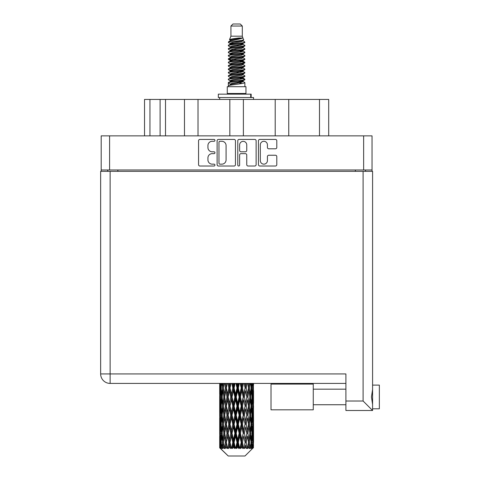 <?xml version="1.0" encoding="UTF-8"?>
<svg xmlns="http://www.w3.org/2000/svg" width="480" height="480" viewBox="0 0 480 480"><rect width="100%" height="100%" fill="white"/><g stroke="black" fill="none" stroke-linecap="round" stroke-linejoin="round"><path stroke-width="0.72" d="M260.31 160.596A3.558 3.558 0 0 0 263.862 164.154A3.558 3.558 0 0 0 267.42 160.596L267.42 156.576A1.332 1.332 0 0 1 268.752 155.244L275.46 155.244A1.332 1.332 0 0 1 276.792 156.576L276.792 164.682A1.332 1.332 0 0 1 275.46 166.014L259.776 166.014A1.332 1.332 0 0 1 258.45 164.682L258.45 140.754A1.332 1.332 0 0 1 259.776 139.428L275.46 139.428A1.332 1.332 0 0 1 276.792 140.754L276.792 147.468A1.332 1.332 0 0 1 275.46 148.8L268.752 148.8A1.332 1.332 0 0 1 267.42 147.468L267.42 144.846A3.558 3.558 0 0 0 263.862 141.288A3.558 3.558 0 0 0 260.31 144.846L260.31 160.596M238.71 166.014A0.93 0.93 0 0 0 239.64 165.084L239.64 154.98A1.332 1.332 0 0 1 240.966 153.648L245.418 153.648A1.332 1.332 0 0 1 246.75 154.98L246.75 164.682A1.332 1.332 0 0 0 248.082 166.014L254.79 166.014A1.332 1.332 0 0 0 256.122 164.682L256.122 140.754A1.332 1.332 0 0 0 254.79 139.428L239.106 139.428A1.332 1.332 0 0 0 237.78 140.754L237.78 165.084A0.93 0.93 0 0 0 238.71 166.014M235.452 164.682L235.452 140.754A1.332 1.332 0 0 0 234.12 139.428L218.436 139.428A1.332 1.332 0 0 0 217.11 140.754L217.11 164.682A1.332 1.332 0 0 0 218.436 166.014L234.12 166.014A1.332 1.332 0 0 0 235.452 164.682M372.036 169.986L101.19 169.986L101.19 135.858L372.036 135.858L372.036 171.342M212.19 141.288L214.014 141.288A0.93 0.93 0 0 0 214.95 140.358A0.93 0.93 0 0 0 214.014 139.428L199.896 139.428A1.332 1.332 0 0 0 198.564 140.754L198.564 164.682A1.332 1.332 0 0 0 199.896 166.014L214.014 166.014A0.93 0.93 0 0 0 214.95 165.084A0.93 0.93 0 0 0 214.014 164.154L212.19 164.154A4.254 4.254 0 0 1 207.936 159.9L207.936 157.902A4.254 4.254 0 0 1 212.19 153.648L214.014 153.648A0.93 0.93 0 0 0 214.95 152.718A0.93 0.93 0 0 0 214.014 151.788L212.19 151.788A4.254 4.254 0 0 1 207.936 147.534L207.936 145.542A4.254 4.254 0 0 1 212.19 141.288M275.208 135.858L275.208 99.432L243.384 99.432L243.384 135.858M184.476 135.858L184.476 99.432L165.516 99.432L165.516 135.858M229.842 135.858L229.842 99.432L198.018 99.432L198.018 135.858M101.19 169.986L101.19 171.342M107.694 171.342L107.694 169.986M365.538 169.986L365.538 171.342L365.538 169.986M144.528 135.858L144.528 99.432L165.516 99.432M319.494 135.858L319.494 99.432L288.75 99.432L288.75 135.858M319.494 99.432L328.704 99.432L328.704 135.858M198.018 99.432L184.476 99.432M243.384 99.432L229.842 99.432M288.75 99.432L275.208 99.432M219.9 141.288A0.93 0.93 0 0 0 218.97 142.218L218.97 163.218A0.93 0.93 0 0 0 219.9 164.154L221.826 164.154A4.254 4.254 0 0 0 226.08 159.9L226.08 145.542A4.254 4.254 0 0 0 221.826 141.288L219.9 141.288M246.75 144.912A3.558 3.558 0 0 0 243.192 141.354A3.558 3.558 0 0 0 239.64 144.912L239.64 150.462A1.332 1.332 0 0 0 240.966 151.788L245.418 151.788A1.332 1.332 0 0 0 246.75 150.462L246.75 144.912M372.582 385.104L379.35 385.104L379.35 408.804L372.582 408.804L379.35 408.804M372.582 396.954L372.582 410.496L345.9 410.496L345.9 373.932L110.13 373.932L110.13 171.342L372.582 171.342L372.582 396.954M372.582 389.496L371.46 396.954L372.582 404.418M100.65 373.932A9.48 9.48 0 0 0 110.13 383.412A9.48 9.48 0 0 1 100.65 373.932A9.48 9.48 0 0 0 110.13 383.412L345.9 383.412L110.13 383.412L110.13 373.932L100.65 373.932L100.65 171.342L110.13 171.342M345.9 410.496L372.582 410.496L363.102 401.016L363.102 171.342M313.266 409.818L271.014 409.818L271.014 384.09L313.266 384.09L313.266 409.818L271.014 409.818M230.928 26.034L242.304 26.034L240.27 24L232.956 24L230.928 26.034L230.928 36.186L229.488 39.666L230.676 40.494M242.304 26.034L242.304 36.186L230.928 36.186M245.958 86.7L227.268 86.7L227.268 93.474L245.958 93.474L245.958 86.7M229.506 93.474L229.506 94.152M243.726 93.474L243.726 94.152M242.508 37.974L232.068 40.074L228.582 41.844C228.486 40.68 240.258 39.42 242.508 37.974L238.968 37.974C233.742 38.568 230.58 39.132 229.488 39.666M228.582 41.844L228.564 42.636L230.676 43.884M242.304 36.186L243.6 39.888L241.158 40.92L232.068 42.612L230.184 43.458L230.454 43.764M243.744 39.666C244.44 40.65 228.066 41.55 228.354 42.402M244.644 41.844L244.878 42.402L244.248 42.402L244.644 41.844L242.778 40.614L243.042 40.92L241.158 41.766L230.454 43.998L228.354 45.36L228.564 46.026L230.454 47.154M241.17 78.156L244.878 79.218C245.388 80.346 227.844 81.474 228.354 82.602L228.354 83.028L230.184 84.084L230.184 84.78M242.556 77.736L243.042 78.162L241.158 79.008L232.068 80.7L228.354 82.602M244.878 79.218L244.668 79.878L241.158 81.546L232.068 83.238L230.184 84.084M244.878 79.644C245.388 80.772 227.844 81.9 228.354 83.028L228.354 86.7M244.878 82.602C245.388 83.73 227.844 84.864 228.354 85.992L232.068 84.084L241.158 82.392L243.042 81.546L242.778 81.24L244.878 82.602L244.878 86.7M244.248 42.402C241.374 43.386 227.85 44.376 228.354 45.36M228.354 45.786C227.844 44.658 245.388 43.53 244.878 42.402L241.158 44.304L232.068 45.996L230.184 46.842L230.184 47.688M241.17 43.458L244.878 45.36C245.388 46.488 227.844 47.622 228.354 48.75L228.564 49.41L230.676 50.652M242.778 43.998L243.042 44.304L241.158 45.15L232.068 46.842L228.354 48.75M244.878 45.36L244.668 46.026L242.778 47.154L232.068 49.38L230.184 50.232L230.454 50.538M244.878 45.786C245.388 46.914 227.844 48.042 228.354 49.17M242.778 47.382L244.878 48.75C245.388 49.878 227.844 51.006 228.354 52.134L228.564 52.794L230.676 54.036M243.042 46.842L243.042 47.688L241.158 48.534L232.068 50.232L228.354 52.134M244.878 48.75L244.668 49.41L242.778 50.538L232.068 52.77L230.184 53.616L230.454 53.922M244.878 49.17C245.388 50.298 227.844 51.426 228.354 52.554M243.042 50.232L243.042 51.078L244.878 52.134C245.388 53.262 227.844 54.39 228.354 55.518L228.564 56.178L230.454 57.306M243.042 51.078L241.158 51.924L232.068 53.616L228.354 55.518M244.878 52.134L244.668 52.794L242.778 53.922L232.068 56.154L230.184 57L230.184 57.846M244.878 52.554C245.388 53.682 227.844 54.816 228.354 55.944M242.556 54.036L244.878 55.518C245.388 56.646 227.844 57.774 228.354 58.902L228.564 59.568L230.676 60.81M242.778 54.156L243.042 54.462L241.158 55.308L232.068 57L228.354 58.902M244.878 55.518L244.668 56.178L242.778 57.306L232.068 59.538L230.184 60.384L230.454 60.696M244.878 55.944C245.388 57.072 227.844 58.2 228.354 59.328M242.778 57.54L244.878 58.902C245.388 60.03 227.844 61.164 228.354 62.292L228.564 62.952L230.676 64.194M243.042 57L243.042 57.846L241.158 58.692L232.068 60.384L228.354 62.292M244.878 58.902L244.668 59.568L242.778 60.696L232.068 62.928L230.184 63.774L230.454 64.08M244.878 59.328C245.388 60.456 227.844 61.584 228.354 62.712M242.556 60.81L244.878 62.292C245.388 63.42 227.844 64.548 228.354 65.676L228.564 66.336L230.454 67.464M242.778 60.924L243.042 61.23L241.158 62.076L232.068 63.774L228.354 65.676M244.878 62.292L244.668 62.952L242.778 64.08L232.068 66.312L230.184 67.158L230.184 68.004M244.878 62.712C245.388 63.84 227.844 64.968 228.354 66.102M242.778 64.308L244.878 65.676C245.388 66.804 227.844 67.932 228.354 69.06L228.564 69.72L232.062 70.542M243.042 63.774L243.042 64.62L241.158 65.466L232.068 67.158L228.354 69.06M244.878 65.676L244.668 66.336L242.778 67.464L232.068 69.696L230.184 70.542L230.676 70.968M244.878 66.102C245.388 67.23 227.844 68.358 228.354 69.486M242.556 67.578L244.878 69.06C245.388 70.188 227.844 71.316 228.354 72.444L228.564 73.11L230.454 74.238M242.778 67.698L243.042 68.004L241.158 68.85L232.068 70.542L228.354 72.444M244.878 69.06L244.668 69.72L242.778 70.848L232.068 73.08L230.184 73.926L230.184 74.772M244.878 69.486C245.388 70.614 227.844 71.742 228.354 72.87M241.17 70.542L244.878 72.444C245.388 73.578 227.844 74.706 228.354 75.834L228.564 76.494L230.454 77.622M242.778 71.082L243.042 71.388L241.158 72.234L232.068 73.926L228.354 75.834M244.878 72.444L244.668 73.11L242.778 74.238L232.068 76.47L230.184 77.316L230.184 78.162M244.878 72.87C245.388 73.998 227.844 75.126 228.354 76.254M242.778 74.466L244.878 75.834C245.388 76.962 227.844 78.09 228.354 79.218L228.564 79.878L230.676 81.12M243.042 73.926L243.042 74.772L241.158 75.618L232.068 77.316L228.354 79.218M244.878 75.834L244.668 76.494L242.778 77.622L232.068 79.854L230.184 80.7L230.454 81.006M244.878 76.254C245.388 77.382 227.844 78.516 228.354 79.644M231.084 42.876L233.226 43.212M230.406 43.176L232.062 43.458M240 44.55L242.142 44.886M231.084 49.65L233.226 49.986M241.17 51.072L242.826 51.354M230.406 49.95L232.062 50.232M240 51.318L242.142 51.654M231.084 53.034L233.226 53.37M241.17 54.462L242.826 54.738M230.406 53.334L232.062 53.616M228.516 59.118L233.226 60.144M241.17 61.23L242.826 61.512M230.406 60.108L232.062 60.39M240 61.476L244.71 62.502M241.17 68.004L242.826 68.28M231.084 69.96L233.226 70.296M241.17 71.388L242.826 71.67M240 71.634L242.142 71.97M240 78.402L242.142 78.738M231.084 80.118L233.226 80.454M238.254 81.12L242.826 81.822M230.406 80.418L232.062 80.7M240 81.792L242.142 82.128M253.494 445.026L253.386 447.876L253.164 442.386L253.41 436.152L253.428 447.876M253.542 427.08L253.542 439.56L253.53 424.248L253.41 430.476L253.164 424.248L253.41 418.002L253.53 424.248M253.53 406.098L253.41 412.338L253.164 406.098L253.41 399.852L253.542 421.41L253.482 415.164L252.738 415.164M253.542 390.78L253.542 403.26L253.356 383.412M253.542 383.412L253.542 385.116L253.536 383.412M244.992 456L253.152 447.876L244.992 456L228.24 456L219.756 447.876L219.822 445.218L219.906 447.876L220.722 448.554L220.176 447.876L219.918 442.386L220.218 436.152L220.644 442.386L220.176 447.876M225.318 406.098L224.274 412.338L223.32 406.098L224.274 399.852L225.318 406.098L226.254 406.098L225.822 408.936L226.992 415.164L225.822 421.41L224.736 415.164L226.254 406.098L224.736 397.026L225.822 390.78L226.992 397.026L225.822 403.26L225.126 399.294M225.318 424.248L224.274 430.476L223.32 424.248L224.274 418.002L225.318 424.248L226.254 424.248L225.126 431.046L225.822 427.08L226.992 433.314L225.822 439.56L224.736 433.314L226.254 424.248L225.126 417.432M219.684 394.194L219.684 383.412L219.738 394.386M219.876 383.412L219.822 385.116L219.774 383.412M220.002 385.854L219.822 385.116M219.75 387.948L220.494 387.948M219.702 397.026L219.822 390.78L220.068 397.026L219.822 403.26L219.702 397.026L219.702 415.164L219.822 408.936L220.068 415.164L219.822 421.41L219.702 415.164M220.32 383.412L220.644 387.948L220.218 394.194L220.122 383.412M221.028 383.412L220.878 385.116L220.734 383.412M221.25 386.748L220.878 385.116M220.644 387.948L221.502 387.948M220.506 395.406L220.218 394.194M220.002 390.036L219.822 390.78M220.068 397.026L220.872 397.026M219.75 406.098L220.494 406.098M220.002 404.004L219.822 403.26M219.918 406.098L220.218 399.852L220.644 406.098L220.218 412.338L219.918 406.098M220.398 397.026L220.878 390.78L221.472 397.026L220.878 403.26L220.398 397.026M221.976 383.412L222.54 387.948L221.778 394.194L221.13 387.948L221.592 383.412M223.158 383.412L222.918 385.116L222.69 383.412M222.54 387.948L223.47 387.948L222.918 385.116M222.21 396.216L221.778 394.194M221.25 389.142L220.878 390.78M221.472 397.026L222.372 397.026M221.25 404.898L220.878 403.26M220.506 398.646L220.218 399.852M220.644 406.098L221.502 406.098M220.002 408.192L219.822 408.936M220.068 415.164L220.872 415.164M220.506 413.55L220.218 412.338M219.738 417.804L219.702 433.314L219.822 427.08L220.068 433.314L219.822 439.56L219.702 433.314M219.75 424.248L220.494 424.248M220.002 422.154L219.822 421.41M220.398 415.164L220.878 408.936L221.472 415.164L220.878 421.41L220.398 415.164M221.13 406.098L221.778 399.852L222.54 406.098L221.778 412.338L221.13 406.098M222.114 397.026L222.918 390.78L223.83 397.026L222.918 403.26L222.114 397.026M224.55 383.412L225.318 387.948L224.274 394.194L223.32 387.948L224.004 383.412M226.134 383.412L225.822 385.116L225.516 383.412M225.318 387.948L226.254 387.948L225.492 383.412M227.88 383.412L228.81 387.948L227.544 394.194L225.822 385.116M223.83 397.026L224.766 397.026L224.274 394.194M223.47 387.948L222.918 390.78M222.54 406.098L223.47 406.098L222.918 403.26M222.21 397.836L221.778 399.852M222.21 414.354L221.778 412.338M221.25 407.298L220.878 408.936M221.472 415.164L222.372 415.164M219.918 424.248L220.218 418.002L220.644 424.248L220.218 430.476L219.918 424.248M220.506 416.784L220.218 418.002M220.644 424.248L221.502 424.248M221.25 423.048L220.878 421.41M220.002 426.336L219.822 427.08M220.068 433.314L220.872 433.314M220.506 431.694L220.218 430.476M219.738 435.96L219.756 447.876M219.75 442.386L220.494 442.386M220.002 440.304L219.822 439.56M221.13 424.248L221.778 418.002L222.54 424.248L221.778 430.476L221.13 424.248M222.114 415.164L222.918 408.936L223.83 415.164L222.918 421.41L222.114 415.164M226.344 387.948L227.208 383.412M229.77 383.412L229.41 385.116L229.044 383.412M228.81 387.948L229.698 387.948L228.786 383.412M231.762 383.412L232.794 387.948L231.384 394.194L230.016 387.948L229.698 387.948L229.404 385.116M226.992 397.026L227.904 397.026L226.254 387.948L225.822 390.78M228.114 397.026L229.404 390.78L230.754 397.026L229.404 403.26L227.544 394.194M226.344 406.098L225.822 403.26L226.254 406.098L227.904 397.026L227.544 399.852L228.81 406.098L227.544 412.338L226.344 406.098L227.544 399.852M224.766 397.026L224.274 399.852M223.83 415.164L224.766 415.164L224.274 412.338M223.47 406.098L222.918 408.936M222.54 424.248L223.47 424.248L222.918 421.41M222.21 415.98L221.778 418.002M220.398 433.314L220.878 427.08L221.472 433.314L220.878 439.56L220.398 433.314M221.25 425.448L220.878 427.08M221.472 433.314L222.372 433.314M222.21 432.504L221.778 430.476M220.506 434.934L220.218 436.152M220.644 442.386L221.502 442.386M221.25 441.192L220.878 439.56M252.798 447.876L253.386 447.876M220.002 444.48L219.822 445.218M222.114 433.314L222.918 427.08L223.83 433.314L222.918 439.56L222.114 433.314M230.016 387.948L231.006 383.412M233.838 383.412L233.442 385.116L233.052 383.412M220.266 447.876L221.052 448.554L220.656 447.876L220.878 445.218L221.112 447.876L222.072 448.554L221.13 442.386L221.778 436.152L222.54 442.386L221.868 447.876L222.702 448.554L222.918 445.218L223.296 447.876L224.328 448.554L223.32 442.386L224.274 436.152L225.318 442.386L224.394 447.876L225.228 448.554L225.822 445.218L226.308 447.876L227.358 448.554L226.344 442.386L227.544 436.152L228.81 442.386L227.694 447.876L228.468 448.554L229.404 445.218L229.974 447.876L230.976 448.554L231.216 447.876L230.016 442.386L231.384 436.152L232.794 442.386L231.552 447.876L232.218 448.554L232.836 447.876L233.442 445.218L234.054 447.876L234.942 448.554L235.374 447.876L234.096 442.386L235.554 436.152L237.012 442.386L235.728 447.876L236.25 448.554L237.054 447.876L237.678 445.218L238.296 447.876L239.016 448.554L239.61 447.876L238.338 442.386L239.784 436.152L241.212 442.386L239.958 447.876L240.3 448.554L241.248 447.876L241.848 445.218L242.436 447.876L242.934 448.554L243.66 447.876L242.472 442.386L243.822 436.152L245.118 442.386L244.122 448.554L245.154 447.876L245.682 445.218L246.462 448.554L247.266 447.876L246.24 442.386L247.404 436.152L248.49 442.386L247.47 448.554L248.52 447.876L248.952 445.218L249.366 448.554L250.206 447.876L249.402 442.386L250.308 436.152L251.118 442.386L250.134 448.554L251.136 447.876L251.448 445.218L251.472 448.554L252.288 447.876L251.754 442.386L252.354 436.152L252.834 442.386L252.42 447.876L251.952 448.554L252.846 447.876L253.008 445.218L253.152 447.876L252.846 447.876M219.906 447.876L228.24 456M251.736 447.876L251.136 447.876M249.372 447.876L248.52 447.876M246.204 447.876L245.154 447.876M243.984 447.876L243.66 447.876M242.436 447.876L241.248 447.876M239.958 447.876L239.61 447.876M238.296 447.876L237.054 447.876M235.728 447.876L235.374 447.876M234.054 447.876L232.836 447.876M231.552 447.876L231.216 447.876M229.974 447.876L228.852 447.876M227.694 447.876L227.394 447.876M226.308 447.876L225.354 447.876M223.296 447.876L222.564 447.876M221.112 447.876L220.656 447.876M232.794 387.948L233.568 387.948L232.572 383.412M235.95 383.412L237.012 387.948L235.554 394.194L234.096 387.948L233.568 387.948L233.442 385.116M230.754 397.026L231.594 397.026L229.698 387.948L229.404 390.78M232.02 397.026L233.442 390.78L234.888 397.026L233.442 403.26L232.02 397.026L231.594 397.026L231.384 394.194M228.81 406.098L229.698 406.098L227.904 397.026L230.634 383.412M230.016 406.098L231.384 399.852L232.794 406.098L231.384 412.338L230.016 406.098L229.698 406.098L229.404 403.26M226.992 415.164L227.904 415.164L226.254 406.098L225.126 412.902M228.114 415.164L229.404 408.936L230.754 415.164L229.404 421.41L227.544 412.338M226.344 424.248L227.544 418.002L228.81 424.248L227.544 430.476L225.822 421.41M224.766 415.164L224.274 418.002M223.83 433.314L224.766 433.314L224.274 430.476M223.47 424.248L222.918 427.08M222.21 434.13L221.778 436.152M222.54 442.386L223.47 442.386L222.918 439.56M221.25 443.586L220.878 445.218M234.096 387.948L235.152 383.412M238.074 383.412L237.678 385.116L237.276 383.412M237.012 387.948L237.636 387.948L236.616 383.412M240.174 383.412L241.212 387.948L239.784 394.194L238.338 387.948L237.636 387.948L237.678 385.116M234.888 397.026L235.596 397.026L233.568 387.948L233.442 390.78M236.214 397.026L237.678 390.78L239.13 397.026L237.678 403.26L236.214 397.026L235.596 397.026L235.554 394.194M232.794 406.098L233.568 406.098L231.594 397.026L231.384 399.852M234.096 406.098L235.554 399.852L237.012 406.098L235.554 412.338L234.096 406.098L233.568 406.098L233.442 403.26M230.754 415.164L231.594 415.164L229.698 406.098L229.404 408.936M232.02 415.164L233.442 408.936L234.888 415.164L233.442 421.41L232.02 415.164L231.594 415.164L231.384 412.338M228.81 424.248L229.698 424.248L227.904 415.164L227.544 418.002M230.016 424.248L231.384 418.002L232.794 424.248L231.384 430.476L230.016 424.248L229.698 424.248L229.404 421.41M226.992 433.314L227.904 433.314L226.254 424.248L234.576 383.412M228.114 433.314L229.404 427.08L230.754 433.314L229.404 439.56L227.544 430.476M225.318 442.386L226.254 442.386L225.126 435.588M226.344 442.386L225.822 439.56M224.766 433.314L224.274 436.152M223.47 442.386L222.918 445.218M238.338 387.948L239.394 383.412M242.226 383.412L241.848 385.116L241.464 383.412M241.212 387.948L241.638 387.948L240.654 383.412M244.182 383.412L245.118 387.948L243.822 394.194L242.472 387.948L241.638 387.948L241.848 385.116M239.13 397.026L239.658 397.026L237.636 387.948L237.678 390.78M240.438 397.026L241.848 390.78L243.216 397.026L241.848 403.26L240.438 397.026L239.658 397.026L239.784 394.194M237.012 406.098L237.636 406.098L235.596 397.026L235.554 399.852M238.338 406.098L239.784 399.852L241.212 406.098L239.784 412.338L238.338 406.098L237.636 406.098L237.678 403.26M234.888 415.164L235.596 415.164L233.568 406.098L233.442 408.936M236.214 415.164L237.678 408.936L239.13 415.164L237.678 421.41L236.214 415.164L235.596 415.164L235.554 412.338M232.794 424.248L233.568 424.248L231.594 415.164L231.384 418.002M234.096 424.248L235.554 418.002L237.012 424.248L235.554 430.476L234.096 424.248L233.568 424.248L233.442 421.41M230.754 433.314L231.594 433.314L229.698 424.248L229.404 427.08M232.02 433.314L233.442 427.08L234.888 433.314L233.442 439.56L232.02 433.314L231.594 433.314L231.384 430.476M228.81 442.386L229.698 442.386L227.904 433.314L227.544 436.152M230.016 442.386L229.698 442.386L229.404 439.56M227.358 448.554L226.254 442.386L225.822 445.218M242.472 387.948L243.462 383.412M246.018 383.412L245.688 385.116L245.346 383.412M245.118 387.948L244.44 383.412M247.74 383.412L248.49 387.948L247.404 394.194L246.24 387.948L245.322 387.948L245.682 385.116M243.216 397.026L243.534 397.026L241.638 387.948L241.848 390.78M244.416 397.026L245.682 390.78L246.882 397.026L245.682 403.26L244.416 397.026L243.534 397.026L243.822 394.194M241.212 406.098L241.638 406.098L239.658 397.026L239.784 399.852M242.472 406.098L243.822 399.852L245.118 406.098L243.822 412.338L242.472 406.098L241.638 406.098L241.848 403.26M239.13 415.164L239.658 415.164L237.636 406.098L237.678 408.936M240.438 415.164L241.848 408.936L243.216 415.164L241.848 421.41L240.438 415.164L239.658 415.164L239.784 412.338M237.012 424.248L237.636 424.248L235.596 415.164L235.554 418.002M238.338 424.248L239.784 418.002L241.212 424.248L239.784 430.476L238.338 424.248L237.636 424.248L237.678 421.41M234.888 433.314L235.596 433.314L233.568 424.248L233.442 427.08M236.214 433.314L237.678 427.08L239.13 433.314L237.678 439.56L236.214 433.314L235.596 433.314L235.554 430.476M232.794 442.386L233.568 442.386L231.594 433.314L231.384 436.152M234.096 442.386L233.568 442.386L233.442 439.56M230.976 448.554L229.698 442.386L229.404 445.218M246.24 387.948L247.092 383.412M249.222 383.412L248.952 385.116L248.676 383.412M250.542 383.412L251.118 387.948L250.308 394.194L249.402 387.948L248.46 387.948L248.952 385.116M246.882 397.026L245.682 390.78M247.908 397.026L248.952 390.78L249.906 397.026L248.952 403.26L247.908 397.026L246.972 397.026L247.404 394.194M245.118 406.098L243.822 399.852M246.24 406.098L247.404 399.852L248.49 406.098L247.404 412.338L246.24 406.098L245.322 406.098L245.682 403.26M243.216 415.164L243.534 415.164L241.638 406.098L241.848 408.936M244.416 415.164L245.682 408.936L246.882 415.164L245.682 421.41L244.416 415.164L243.534 415.164L243.822 412.338M241.212 424.248L241.638 424.248L239.658 415.164L239.784 418.002M242.472 424.248L243.822 418.002L245.118 424.248L243.822 430.476L242.472 424.248L241.638 424.248L241.848 421.41M239.13 433.314L239.658 433.314L237.636 424.248L237.678 427.08M240.438 433.314L241.848 427.08L243.216 433.314L241.848 439.56L240.438 433.314L239.658 433.314L239.784 430.476M237.012 442.386L237.636 442.386L235.596 433.314L235.554 436.152M238.338 442.386L237.636 442.386L237.678 439.56M234.942 448.554L233.568 442.386L233.442 445.218M249.402 387.948L250.074 383.412M251.64 383.412L251.448 385.116L251.25 383.412M251.016 387.132L251.448 385.116M250.692 397.026L251.448 390.78L252.096 397.026L251.448 403.26L250.692 397.026L249.762 397.026L250.308 394.194M248.46 387.948L248.952 390.78M248.106 403.824L247.404 399.852M249.402 406.098L250.308 399.852L251.118 406.098L250.308 412.338L249.402 406.098L248.46 406.098L248.952 403.26M246.882 415.164L245.682 408.936M247.908 415.164L248.952 408.936L249.906 415.164L248.952 421.41L247.908 415.164L246.972 415.164L247.404 412.338M245.118 424.248L243.822 418.002M246.24 424.248L247.404 418.002L248.49 424.248L247.404 430.476L246.24 424.248L245.322 424.248L245.682 421.41M243.216 433.314L243.534 433.314L241.638 424.248L241.848 427.08M244.416 433.314L245.682 427.08L246.882 433.314L245.682 439.56L244.416 433.314L243.534 433.314L243.822 430.476M241.212 442.386L241.638 442.386L239.658 433.314L239.784 436.152M242.472 442.386L241.638 442.386L241.848 439.56M239.016 448.554L237.636 442.386L237.678 445.218M252.498 383.412L252.834 387.948L252.354 394.194L251.754 387.948L252.204 383.412M253.104 383.412L253.008 385.116L252.906 383.412M252.72 386.328L253.008 385.116M251.754 387.948L250.854 387.948M251.982 395.826L252.354 394.194M251.016 388.758L251.448 390.78M251.016 405.282L251.448 403.26M249.762 397.026L250.308 399.852M250.692 415.164L251.448 408.936L252.096 415.164L251.448 421.41L250.692 415.164L249.762 415.164L250.308 412.338M248.46 406.098L248.952 408.936M248.106 421.98L247.404 418.002M249.402 424.248L250.308 418.002L251.118 424.248L250.308 430.476L249.402 424.248L248.46 424.248L248.952 421.41M246.882 433.314L245.682 427.08M247.908 433.314L248.952 427.08L249.906 433.314L248.952 439.56L247.908 433.314L246.972 433.314L247.404 430.476M245.118 442.386L243.822 436.152M246.24 442.386L245.322 442.386L245.682 439.56M242.934 448.554L241.638 442.386L241.848 445.218M251.754 406.098L252.354 399.852L252.834 406.098L252.354 412.338L251.754 406.098L250.854 406.098M252.588 397.026L253.008 390.78L253.314 397.026L253.008 403.26L252.588 397.026L251.724 397.026M253.452 383.412L253.542 385.116M253.164 387.948L252.354 387.948M253.224 394.938L253.41 394.194M252.72 389.568L253.008 390.78M252.72 404.472L253.008 403.26M251.982 398.226L252.354 399.852M251.982 413.97L252.354 412.338M251.016 406.908L251.448 408.936M251.016 423.438L251.448 421.41M249.762 415.164L250.308 418.002M250.692 433.314L251.448 427.08L252.096 433.314L251.448 439.56L250.692 433.314L249.762 433.314L250.308 430.476M248.46 424.248L248.952 427.08M248.106 440.124L247.404 436.152M249.402 442.386L248.46 442.386L248.952 439.56M246.462 448.554L245.682 445.218M251.754 424.248L252.354 418.002L252.834 424.248L252.354 430.476L251.754 424.248L250.854 424.248M252.588 415.164L253.008 408.936L253.314 415.164L253.008 421.41L252.588 415.164L251.724 415.164M253.482 397.026L252.738 397.026M253.224 399.114L253.41 399.852M253.164 406.098L252.354 406.098M253.224 413.082L253.41 412.338M252.72 407.718L253.008 408.936M252.72 422.628L253.008 421.41M251.982 416.364L252.354 418.002M251.982 432.114L252.354 430.476M251.016 425.058L251.448 427.08M251.016 441.576L251.448 439.56M249.762 433.314L250.308 436.152M248.46 442.386L248.952 445.218M252.588 433.314L253.008 427.08L253.314 433.314L253.008 439.56L252.588 433.314L251.724 433.314M253.224 417.258L253.41 418.002M253.164 424.248L252.354 424.248M253.224 431.22L253.41 430.476M252.72 425.868L253.008 427.08M252.72 440.772L253.008 439.56M251.982 434.514L252.354 436.152M251.754 442.386L250.854 442.386M251.016 443.196L251.448 445.218M253.482 433.314L252.738 433.314M253.53 442.386L253.542 439.56M253.224 435.408L253.41 436.152M253.164 442.386L252.354 442.386M252.72 444.006L253.008 445.218M238.968 37.974L232.068 39.228L230.184 40.074L230.454 40.38M242.826 70.266L242.778 70.848M236.616 82.392L242.142 83.502M234.156 48.96L236.616 49.38M230.454 81.24L230.184 81.546L230.184 80.7M236.616 45.15L239.076 45.576M242.826 60.108L243.042 61.23M236.616 72.234L239.076 72.66M234.156 59.118L236.616 59.538M230.454 71.082L230.184 71.388L230.184 70.542M241.17 80.7L242.778 81.24M247.47 448.554L248.106 444.654M244.122 448.554L248.106 426.516M240.3 448.554L248.106 408.366M236.25 448.554L243.534 415.164L248.106 390.216M232.218 448.554L241.638 406.098L246.168 383.412M228.468 448.554L242.598 383.412M225.228 448.554L229.698 424.248L238.65 383.412M225.126 394.758L227.064 383.412M218.334 97.536L218.334 94.152L251.166 94.152L251.166 97.536L218.334 97.536M253.542 99.432L253.542 97.536L251.166 97.536M219.684 97.536L219.684 99.432M109.59 135.858L109.59 169.986M363.642 169.986L363.642 135.858M355.38 171.342L355.38 169.986M117.846 169.986L117.846 171.342M149.946 99.432L149.946 135.858M160.098 135.858L160.098 99.432M345.9 401.016L363.102 401.016M250.704 97.536L250.704 94.152M313.266 404.742L345.9 404.742L313.266 404.742M313.266 389.166L345.9 389.166M219.684 399.852L219.684 412.338M219.684 418.002L219.684 430.476M219.684 436.152L219.684 447.876M230.184 40.074L230.184 40.92M243.042 43.458L243.042 44.304M230.184 53.616L230.184 54.462M230.184 60.384L230.184 61.23M243.042 70.542L243.042 71.388M243.042 77.316L243.042 78.162M242.778 77.85L244.668 78.978M228.564 69.72L230.454 70.848M243.042 40.074L243.042 40.92M230.184 43.458L230.184 44.304M230.184 50.232L230.184 51.078M243.042 53.616L243.042 54.462M230.184 63.774L230.184 64.62M243.042 67.158L243.042 68.004M243.042 80.7L243.042 81.546"/></g></svg>

